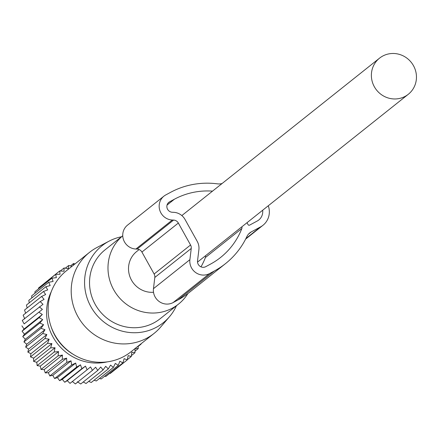 <?xml version="1.0" encoding="UTF-8"?>
<svg xmlns="http://www.w3.org/2000/svg" width="438" height="438" viewBox="0 0 438 438"><rect width="100%" height="100%" fill="white"/><g stroke="black" fill="none" stroke-linecap="round" stroke-linejoin="round"><path stroke-width="0.66" d="M139.158 249.545L136.667 251.532A23.088 22.196 51.5 0 0 131.493 280.139A23.088 22.196 51.5 0 0 153.519 292.283M413.472 65.673A23.088 22.196 51.5 0 0 379.532 58.161A23.088 22.196 51.5 0 0 374.359 86.768A23.088 22.196 51.5 0 0 408.298 94.285A23.088 22.196 51.5 0 0 413.472 65.673M109.232 241.081L97.181 247.377A51.81 49.801 51.5 0 0 89.516 252.359A51.81 49.801 51.5 0 0 95.342 335.344A51.81 49.801 51.5 0 0 154.061 333.422A51.81 49.801 51.5 0 0 160.636 327.071L169.473 316.734A49.182 47.277 -128.5 0 1 107.485 324.591A49.182 47.277 -128.5 0 1 109.232 241.081A49.182 47.277 -128.5 0 1 121.485 236.755M89.516 252.359L66.445 270.733A51.81 49.801 51.5 0 0 50.813 325.817A51.81 49.801 51.5 0 0 72.27 353.718A51.81 49.801 51.5 0 0 73.798 354.687A51.81 49.801 51.5 0 0 130.984 351.796L154.061 333.422M50.813 325.817L51.268 327.175A48.038 46.176 51.5 0 0 71.159 353.044A48.038 46.176 51.5 0 0 72.577 353.942L73.798 354.687M176.432 305.768A49.182 47.277 -128.5 0 1 169.473 316.734M122.739 235.775A44.107 42.398 51.5 0 0 128.537 305.735A44.107 42.398 51.5 0 0 178.523 304.098A44.107 42.398 51.5 0 0 187.858 293.575M122.739 235.754L105.12 249.786A44.107 42.398 51.5 0 0 110.08 320.43A44.107 42.398 51.5 0 0 160.067 318.798L178.523 304.098M24.145 323.917L42.404 309.381L24.145 323.917L22.267 320.463L43.001 304.311L40.197 301.601L23.154 315.174L24.742 318.848M42.404 309.381L39.31 306.89M25.607 313.219L24.555 310.022L41.599 296.449L45.656 294.539L43.499 291.478L47.693 289.918L45.88 286.737L50.173 285.543L48.717 282.275L53.08 281.453L51.991 278.13L56.376 277.681L55.659 274.347L60.039 274.27L59.694 270.958L64.03 271.248L64.052 267.996L68.312 268.653L68.695 265.488L72.018 266.299M27.134 307.963L26.455 305.051L43.499 291.478M29.198 302.861L28.831 300.309L45.88 286.737M31.793 297.955L31.673 295.847L48.717 282.275M34.898 293.279L34.941 291.703L51.991 278.13M38.5 288.866L38.615 287.919L55.659 274.347M42.606 284.738L59.694 270.958M54.175 352.032L58.566 351.583L40.307 366.119L37.131 365.604L54.175 352.032L55.04 347.756L50.66 347.832L51.892 343.611L47.55 343.315L49.149 339.187L44.89 338.53L46.839 334.533L42.694 333.526L44.983 329.688L40.991 328.341L43.603 324.706L39.787 323.036L42.705 319.625L39.108 317.66L42.305 314.5L24.052 329.037L22.059 331.232L39.108 317.66M55.04 347.756L36.781 362.292L37.131 365.604M36.781 362.292L33.611 361.405L50.66 347.832M51.892 343.611L33.633 358.147L33.611 361.405M33.633 358.147L30.507 356.888L47.55 343.315M49.149 339.187L30.89 353.723L30.507 356.888M30.89 353.723L27.846 352.103L44.89 338.53M46.839 334.533L28.579 349.07L27.846 352.103M28.579 349.07L25.65 347.093L42.694 333.526M44.983 329.688L26.729 344.224L25.65 347.093M26.729 344.224L23.942 341.914L40.991 328.341M43.603 324.706L25.344 339.242L23.942 341.914M25.344 339.242L22.743 336.608L39.787 323.036M42.705 319.625L24.451 334.161L22.743 336.608M24.451 334.161L22.059 331.232M24.052 329.037L21.9 325.834M42.305 314.5L38.944 312.261M107.31 361.859A49.456 47.539 -128.5 0 1 61.424 348.172A49.456 47.539 -128.5 0 1 51.334 291.555M74.98 263.933L73.579 263.468L73.102 265.433M40.197 301.601L44.085 299.351L41.599 296.449M60.285 270.996L64.052 267.996M65.311 268.187L68.695 265.488M70.491 265.926L73.579 263.468M109.62 373.45L110.217 373.488L127.261 359.916L124.135 358.656L122.903 362.878L119.853 361.251L118.26 365.38L115.325 363.403L113.376 367.405L110.59 365.089L108.301 368.927L105.7 366.294L103.089 369.935L100.696 367.006L97.778 370.417L95.626 367.208L92.429 370.367L90.546 366.913L87.085 369.792L85.498 366.119L81.807 368.692L80.532 364.827L76.645 367.082L75.697 363.058L71.64 364.974L71.038 360.824L66.844 362.385L66.603 358.153L62.311 359.346L62.431 355.059L58.073 355.886L58.566 351.583M104.6 376.253L105.854 376.445L122.903 362.878M99.415 378.52L101.211 378.952L118.26 365.38M94.104 380.228L96.333 380.972L113.376 367.405M88.706 381.383L91.257 382.5L108.301 368.927M83.247 381.985L86.04 383.507L103.089 369.935M77.373 381.744L80.734 383.989L97.778 370.417M72.292 381.449L75.38 383.94L92.429 370.367M85.498 366.119L67.238 380.655L70.042 383.365L87.085 369.792M67.238 380.655L64.764 382.264L81.807 368.692M80.532 364.827L62.273 379.363L64.764 382.264M62.273 379.363L59.595 380.655L76.645 367.082M75.697 363.058L57.438 377.594L59.595 380.655M57.438 377.594L54.591 378.547L71.64 364.974M71.038 360.824L52.784 375.361L54.591 378.547M52.784 375.361L49.801 375.957L66.844 362.385M66.603 358.153L48.344 372.689L49.801 375.957M48.344 372.689L45.262 372.919L62.311 359.346M62.431 355.059L44.172 369.595L45.262 372.919M44.172 369.595L41.024 369.458L58.073 355.886M40.307 366.119L41.024 369.458M138.096 346.135L138.233 348.593L135.085 348.456L134.964 352.738L131.789 352.223L131.296 356.527L128.126 355.634L127.261 359.916M140.565 344.169L141.074 344.131L141.031 343.797M138.118 346.485L141.074 344.131M135.013 351.161L138.233 348.593M131.405 355.574L134.964 352.738M127.305 359.702L131.296 356.527M225.526 263.605L189.096 292.611A81.654 78.495 51.5 0 1 177.899 299.997L214.33 270.991A81.654 78.495 51.5 0 0 225.526 263.605A81.654 78.495 51.5 0 0 246.884 236.586A11.333 10.895 -128.5 0 1 247.07 236.213A11.262 10.824 -128.5 0 1 249.841 232.852A11.262 10.824 -128.5 0 1 251.379 231.839L260.5 226.917A18.018 17.323 51.5 0 0 262.975 225.285A18.018 17.323 51.5 0 0 268.286 205.767M222.143 183.478A11.262 10.824 -128.5 0 1 217.954 183.905A11.333 10.895 -128.5 0 1 217.538 183.861A81.654 78.495 51.5 0 0 170.557 192.353L165.788 194.926A13.518 12.992 51.5 0 0 163.938 196.147A13.518 12.992 51.5 0 0 159.93 210.733A13.518 12.992 51.5 0 0 172.315 220.024L173.585 220.079L137.154 249.08L135.889 249.03L172.315 220.024M163.938 196.147L127.507 225.154A13.518 12.992 51.5 0 0 123.505 239.734A13.518 12.992 51.5 0 0 135.889 249.03M177.899 299.997L173.13 302.57A13.518 12.992 51.5 0 1 159.273 301.585A13.518 12.992 51.5 0 1 153.464 288.669L189.895 259.663L191.247 248.445A5.634 5.415 51.5 0 0 190.557 244.995L178.343 223.046A5.634 5.415 51.5 0 0 173.585 220.079M153.464 288.669L154.817 277.451A5.634 5.415 51.5 0 0 154.127 274.002L141.912 252.053A5.634 5.415 51.5 0 0 137.154 249.08M214.33 270.991L209.561 273.564L173.13 302.57M189.895 259.663A13.518 12.992 51.5 0 0 195.704 272.578A13.518 12.992 51.5 0 0 209.561 273.564M212.534 191.127A73.77 70.912 51.5 0 0 174.39 199.23L169.621 201.803A5.634 5.415 51.5 0 0 172.337 212.266L173.607 212.315A13.518 12.992 51.5 0 1 185.017 219.443L197.237 241.393A13.518 12.992 51.5 0 1 198.89 249.671L197.538 260.895A5.634 5.415 51.5 0 0 205.729 266.687L210.503 264.114A73.77 70.912 51.5 0 0 220.615 257.435A73.77 70.912 51.5 0 0 241.858 228.499A2.283 2.195 51.5 0 0 241.831 226.829M200.976 266.846A73.77 70.912 51.5 0 0 205.427 257.506A2.283 2.195 51.5 0 0 205.4 255.836M246.999 222.712L248.089 224.667A1.128 1.084 51.5 0 0 249.589 225.137L257.221 221.02A11.262 10.824 51.5 0 0 258.765 220.002A11.262 10.824 51.5 0 0 262.663 210.24M245.942 238.507L260.5 226.917M248.494 234.138L251.379 231.839M141.912 252.053L178.343 223.046M191.247 248.445L154.817 277.451M154.127 274.002L190.557 244.995M167.042 205.083L174.39 199.23M169.621 201.803L168.176 202.953M205.427 257.506L241.858 228.499M181.836 215.567L379.532 58.161M197.522 262.105L408.298 94.285M245.652 239.077L262.975 225.285"/></g></svg>
